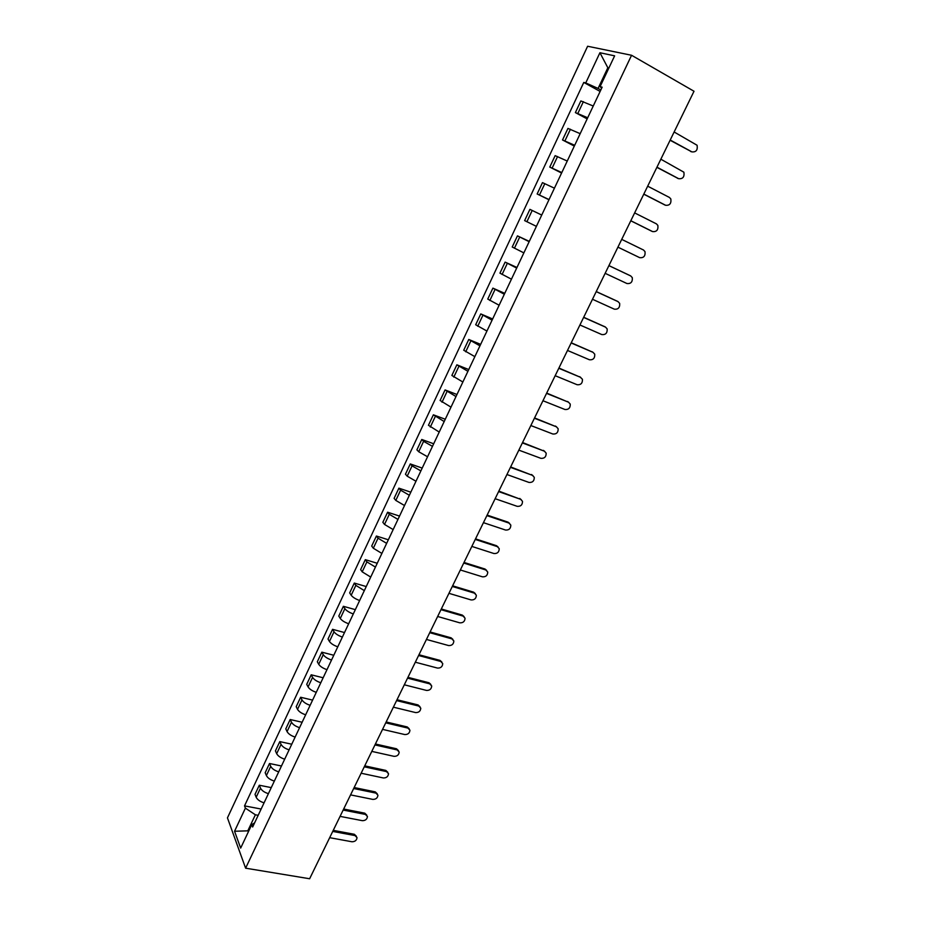 <?xml version="1.0" encoding="UTF-8"?>
<svg xmlns="http://www.w3.org/2000/svg" width="925" height="925" viewBox="0 0 925 925"><rect width="100%" height="100%" fill="white"/><g stroke="black" fill="none" stroke-linecap="round" stroke-linejoin="round"><path stroke-width="1.39" d="M631.567 55.269L587.618 46.25L227.446 817.873L245.611 868.182L631.567 55.269L694.016 91.251L309.632 878.75L245.611 868.182M593.237 106.028L580.865 100.929L575.385 112.596L587.699 117.752M587.155 118.897L575.385 112.596M580.183 133.662L567.95 128.413L562.516 139.964L574.691 145.283M574.309 146.092L562.516 139.964M567.245 161.042L555.15 155.643L549.774 167.09L561.81 172.559M561.579 173.044L549.774 167.09M554.433 188.18L542.466 182.63L537.148 193.972L549.045 199.58M548.964 199.754L537.148 193.972M541.726 215.062L529.909 209.362L524.625 220.601L536.396 226.359M541.738 215.051L529.909 209.362M529.146 241.691L517.457 235.863L512.219 246.998L523.862 252.883M529.297 241.379L517.457 235.863M516.682 268.088L505.119 262.11L499.939 273.153L511.444 279.177M516.971 267.475L505.119 262.11M504.322 294.243L492.898 288.137L487.752 299.076L499.13 305.238M504.749 293.341L492.898 288.137M492.077 320.166L480.78 313.922L475.681 324.756L486.932 331.058M492.643 318.963L480.78 313.922M479.948 345.846L468.767 339.475L463.714 350.228L474.849 356.645M480.642 344.366L468.767 339.475M467.923 371.307L456.858 364.808L451.863 375.458L462.858 382.013M468.755 369.549L456.858 364.808M456.002 396.547L445.064 389.922L440.103 400.467L450.984 407.15M456.962 394.501L445.064 389.922M444.185 421.557L433.374 414.805L428.448 425.269L439.213 432.067M445.272 419.245L433.374 414.805M432.472 446.347L423.604 441.341L421.777 439.479L416.897 449.851L418.713 451.735L427.547 456.765M433.686 443.769L421.777 439.479M420.863 470.917L412.064 465.865L410.284 463.934L405.451 474.213L407.208 476.178L415.984 481.254M422.205 468.085L410.284 463.934M409.359 495.28L400.618 490.181L398.895 488.169L394.108 498.367L395.808 500.413L404.514 505.524M410.816 492.181L398.895 488.169M397.947 519.422L389.286 514.288L387.598 512.207L382.846 522.313L384.511 524.429L393.148 529.574M399.531 516.081L387.598 512.207M386.638 543.368L378.036 538.188L376.406 536.038L371.7 546.051L373.318 548.236L381.886 553.428M388.338 539.772L376.406 536.038M375.434 567.094L366.89 561.891L365.306 559.66L360.634 569.592L362.207 571.847L370.717 577.073M377.238 563.267L365.306 559.66M364.311 590.624L355.847 585.375L354.298 583.074L349.662 592.925L351.199 595.261C352.795 597.307 355.616 599.065 359.64 600.522M366.242 586.554L354.298 583.074M353.292 613.957C349.268 612.512 346.47 610.754 344.886 608.673L343.383 606.303L338.793 616.062L340.284 618.467C341.845 620.571 344.643 622.328 348.656 623.762M355.327 609.644L343.383 606.303M342.366 637.082C338.353 635.672 335.567 633.903 334.029 631.763L332.561 629.324L328.017 639.013L329.45 641.476C330.988 643.627 333.763 645.407 337.775 646.818M344.516 632.55L332.561 629.324M331.532 660.022C327.519 658.635 324.767 656.854 323.253 654.669L321.831 652.16L317.321 661.768L318.72 664.3C320.212 666.497 322.964 668.289 326.976 669.665M333.786 655.258L321.831 652.16M320.79 682.766C316.789 681.401 314.049 679.609 312.569 677.378L311.193 674.799L306.718 684.327L308.083 686.917C309.54 689.183 312.268 690.975 316.269 692.328M323.149 677.771L311.193 674.799M310.141 705.312C306.14 703.983 303.423 702.179 301.978 699.89L300.637 697.253L296.208 706.7L297.526 709.359C298.948 711.672 301.666 713.476 305.655 714.794M312.592 700.109L300.637 697.253M299.573 727.674C295.584 726.368 292.878 724.553 291.479 722.217L290.173 719.523L285.779 728.888L287.062 731.606C288.45 733.964 291.144 735.791 295.133 737.086M302.14 722.252L290.173 719.523M289.097 749.851C285.108 748.579 282.437 746.753 281.061 744.359L279.801 741.607L275.43 750.892L276.679 753.678C278.032 756.083 280.703 757.91 284.692 759.182M291.757 744.22L279.801 741.607M278.702 771.843C274.725 770.594 272.066 768.756 270.724 766.328L269.51 763.507L265.174 772.722L266.388 775.566C267.707 778.018 270.366 779.856 274.343 781.093M281.466 766.004L269.51 763.507M268.4 793.662C264.434 792.436 261.787 790.586 260.48 788.1L259.301 785.232L255.011 794.367L256.179 797.269C257.474 799.767 260.098 801.617 264.076 802.831M271.256 787.614L259.301 785.232M608.754 68.277L607.841 67.768L598.082 88.442L600.822 89.956M598.082 88.442L585.745 82.938L599.92 52.737L614.628 55.835L600.082 86.649L601.666 88.176M254.618 822.857L251.739 824.649L252.652 827.008L602.14 87.181L600.082 86.649M251.739 824.649L240.673 848.098L234.545 831.251L245.391 808.149L255.381 814.786L247.9 830.638L248.351 831.841M585.745 82.938L583.779 82.429L244.524 805.883L245.391 808.149M248.837 830.812L234.545 831.251M258.168 815.318L255.381 814.786M608.881 67.999L607.841 67.768L599.92 52.737M600.128 91.448L583.779 82.429M261.139 809.04L244.524 805.883M691.761 151.839L670.093 140.265M670.209 140.033L691.877 151.873C696.12 152.278 697.855 150.07 697.08 145.26L674.14 131.986M678.291 178.56L656.877 167.356M656.958 167.182L678.661 178.687C682.847 179.08 684.581 176.929 683.887 172.212L660.855 159.204M664.959 205.015L643.765 194.192M643.823 194.077L665.572 205.258C669.677 205.651 671.434 203.535 670.822 198.933L669.423 197.453L647.685 186.179M651.743 231.215L630.792 220.798M630.815 220.74L652.599 231.585C656.646 231.967 658.392 229.909 657.86 225.399L656.403 223.85L634.643 212.9M639.73 257.682L617.923 247.148L639.73 257.682C643.719 258.052 645.477 256.04 645.014 251.635L643.511 250.016L621.716 239.378M608.916 265.602L629.775 275.465M605.147 273.326L626.988 283.547C630.919 283.906 632.677 281.928 632.284 277.616L630.734 275.951L608.904 265.625M596.255 291.548L617.368 301.261M592.486 299.261L614.362 309.181C618.235 309.528 619.993 307.597 619.657 303.377L618.073 301.642L596.209 291.641M583.698 317.275L605.066 326.849M579.94 324.976L601.84 334.584C605.655 334.919 607.424 333.023 607.147 328.895L605.517 327.126L583.629 317.414M571.245 342.77L592.856 352.228M567.499 350.448L589.433 359.767C593.191 360.091 594.96 358.229 594.74 354.194L593.075 352.367L571.153 342.955M558.908 368.046L580.738 377.4L558.793 368.277M555.173 375.7L577.131 384.731C580.842 385.043 582.611 383.216 582.438 379.262L579.732 376.695M546.687 393.09L568.632 402.259M542.952 400.733L564.932 409.486C568.597 409.775 570.378 407.983 570.251 404.109L568.517 402.202L546.548 393.379M534.569 417.927L556.63 426.899M530.846 425.546L552.849 434.01C556.468 434.288 558.238 432.53 558.157 428.738L556.399 426.795L534.407 418.25M522.556 442.532L544.721 451.331M518.844 450.14L540.871 458.326C544.443 458.592 546.212 456.858 546.166 453.146L544.386 451.18L522.371 442.913M510.646 466.94L532.916 475.542M506.935 474.525L528.984 482.434C532.523 482.677 534.292 480.977 534.28 477.335L532.476 475.346L510.438 467.356M498.841 491.117L521.203 499.558M495.141 498.702L517.214 506.333C520.706 506.565 522.463 504.9 522.498 501.327L520.671 499.315L498.61 491.591M487.128 515.098L508.079 522.174L509.583 523.365M483.44 522.66L505.536 530.037C508.993 530.245 510.75 528.603 510.82 525.099L508.97 523.064L486.885 515.618M475.531 538.87L496.494 545.704L498.066 546.964M471.842 546.421L493.95 553.532C497.373 553.728 499.13 552.109 499.234 548.675L497.361 546.629L475.253 539.437M464.026 562.446L485.001 569.025L486.631 570.367M460.349 569.973L482.468 576.83C485.856 577.003 487.614 575.408 487.741 572.043L485.845 569.985L463.726 563.048M452.614 585.814L473.612 592.162L475.3 593.561M448.949 593.33L471.091 599.932C474.444 600.094 476.19 598.521 476.352 595.214L474.433 593.145L452.302 586.462M441.306 608.985L462.315 615.09L464.049 616.57M437.652 616.478L459.806 622.837C463.124 622.976 464.87 621.427 465.044 618.189L463.124 616.108L440.971 609.668M430.09 631.96L451.111 637.834L452.892 639.372M426.437 639.441L448.613 645.558C451.897 645.685 453.643 644.147 453.84 640.967L451.897 638.874L429.732 632.688M418.967 654.75L440.011 660.392L441.826 661.988M415.325 662.207L437.513 668.081C440.762 668.185 442.508 666.682 442.728 663.56L440.774 661.456L418.597 655.513M407.937 677.343L428.992 682.766L430.853 684.419M404.306 684.789L426.494 690.42C429.732 690.513 431.466 689.021 431.709 685.957L429.732 683.853L407.543 678.152M397.01 699.739L418.065 704.942L419.962 706.654M393.379 707.174L415.579 712.574C418.782 712.655 420.517 711.175 420.783 708.168L418.794 706.064L396.594 700.595M386.164 721.962L407.231 726.946L409.162 728.715M382.545 729.374L404.757 734.554C407.925 734.612 409.659 733.155 409.937 730.183L407.937 728.091L385.725 722.853M375.4 744.001L396.478 748.764L398.444 750.58M371.792 751.389L394.015 756.338C397.16 756.384 398.883 754.95 399.184 752.037L397.172 749.932L374.949 744.926M364.739 765.854L385.817 770.409L387.806 772.271M361.132 773.231L383.366 777.96C386.488 777.983 388.211 776.561 388.523 773.693L386.5 771.6L364.265 766.813M354.159 787.533L375.249 791.881L377.25 793.777M350.563 794.887L372.798 799.397C375.897 799.408 377.608 797.997 377.943 795.188L375.908 793.095L353.674 788.528M343.661 809.028L364.762 813.168L366.786 815.11M340.076 816.37L362.322 820.672C365.398 820.66 367.109 819.272 367.445 816.497L365.398 814.416L343.163 810.057M333.254 830.349L354.356 834.292L356.403 836.269M329.682 837.68L351.928 841.762C354.98 841.738 356.68 840.362 357.038 837.634L354.98 835.564L332.734 831.413M266.388 775.566L270.724 766.328M276.679 753.678L281.061 744.359M287.062 731.606L291.479 722.217M297.526 709.359L301.978 699.89M308.083 686.917L312.569 677.378M318.72 664.3L323.253 654.669M329.45 641.476L334.029 631.763M340.284 618.467L344.886 608.673M351.199 595.261L355.847 585.375M362.207 571.847L366.89 561.891M373.318 548.236L378.036 538.188M384.511 524.429L389.286 514.288M395.808 500.413L400.618 490.181M407.208 476.178L412.064 465.865M418.713 451.735L423.604 441.341M430.31 427.084L435.247 416.585M442.011 402.213L446.983 391.622M453.805 377.111L458.835 366.427M465.714 351.801L470.79 341.013M477.739 326.259L482.85 315.379M489.857 300.475L495.025 289.502M502.09 274.471L507.305 263.394M514.439 248.224L519.7 237.054M526.892 221.746L532.199 210.472M539.472 195.025L544.825 183.636M552.156 168.049L557.555 156.568M564.955 140.831L570.413 129.234M577.882 113.359L583.386 101.657M256.179 797.269L260.48 788.1M691.877 151.873L690.651 151.492M678.661 178.687L677.458 178.271M665.572 205.258L664.393 204.795M652.599 231.585L651.443 231.1M630.734 275.951L629.636 275.384M618.073 301.642L616.987 301.053M605.517 327.126L604.464 326.49M593.075 352.367L592.046 351.708M568.517 402.202L567.534 401.473M556.399 426.795L555.439 426.032M544.386 451.18L543.438 450.382M532.476 475.346L531.551 474.513M520.671 499.315L519.769 498.448M508.97 523.064L508.079 522.174M497.361 546.629L496.494 545.704M485.845 569.985L485.001 569.025M474.433 593.145L473.612 592.162M463.124 616.108L462.315 615.09M451.897 638.874L451.111 637.834M440.774 661.456L440.011 660.392M429.732 683.853L428.992 682.766M418.794 706.064L418.065 704.942M407.937 728.091L407.231 726.946M397.172 749.932L396.478 748.764M386.5 771.6L385.817 770.409M375.908 793.095L375.249 791.881M365.398 814.416L364.762 813.168M354.98 835.564L354.356 834.292"/></g></svg>
